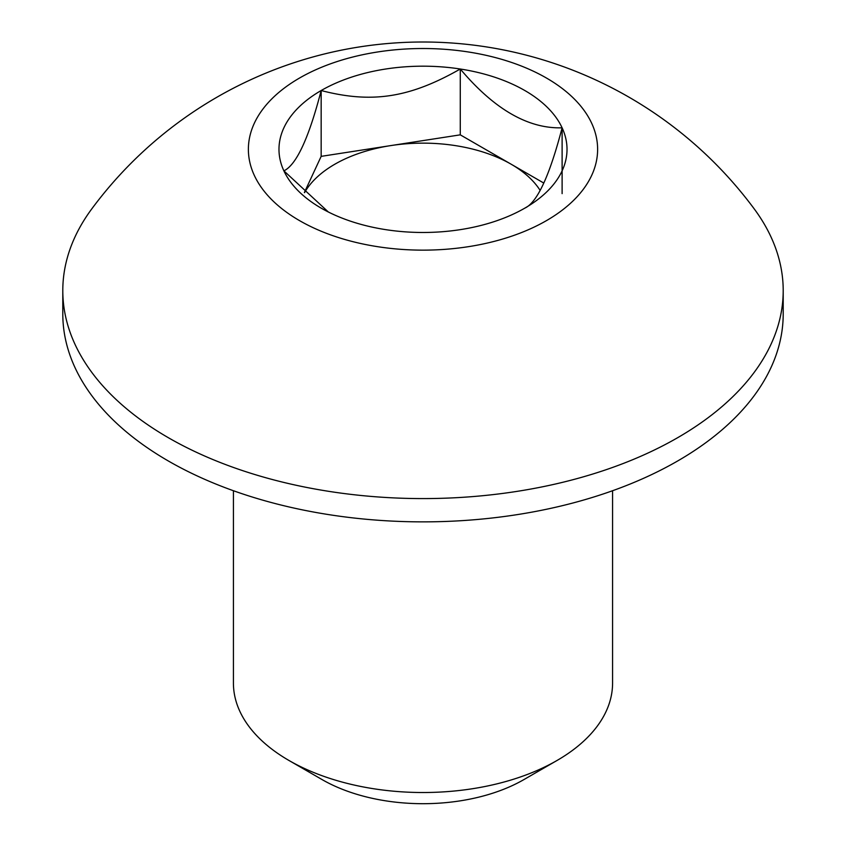 <?xml version="1.0" encoding="UTF-8"?>
<svg xmlns="http://www.w3.org/2000/svg" width="846" height="846" viewBox="0 0 846 846"><rect width="100%" height="100%" fill="white"/><g stroke="black" fill="none" stroke-linecap="round" stroke-linejoin="round"><path stroke-width="1.27" d="M385.723 229.647A144.021 83.151 0 0 0 524.837 208.127C537.178 202.543 549.604 175.767 562.114 127.809C528.179 128.867 494.233 109.271 460.277 69.012C409.929 97.681 372.134 103.772 321.163 90.533C308.822 138.12 296.396 164.896 283.886 170.85A144.021 83.151 0 0 0 321.163 208.127A144.021 83.151 0 0 0 385.723 229.647M524.837 208.127A144.021 83.151 0 0 0 562.114 127.809A144.021 83.151 0 0 0 460.277 69.012A144.021 83.151 0 0 0 321.163 90.533A144.021 83.151 0 0 0 283.886 170.85L328.343 211.997M540.118 190.382A124.722 72.005 0 0 0 511.196 164.24A124.722 72.005 0 0 0 390.715 145.597A124.722 72.005 0 0 0 304.518 192.666M543.788 183.053L460.277 134.842L321.163 156.362L304.37 192.528M321.163 90.533L321.163 156.362M460.277 69.012L460.277 134.842M562.114 127.809L562.114 193.639M233.422 490.722L233.422 683.06A189.578 109.451 0 0 0 288.941 760.459L322.019 779.547A142.805 82.453 0 0 0 523.981 779.547L557.059 760.459A189.578 109.451 0 0 0 612.578 683.06L612.578 490.722M91.802 208.856A360.206 207.968 0 0 0 62.794 290.622A360.206 207.968 0 0 0 168.291 437.668A360.206 207.968 0 0 0 677.709 437.668A360.206 207.968 0 0 0 783.206 290.622A360.206 207.968 0 0 0 754.198 208.856A412.139 412.139 0 0 0 91.802 208.856M299.526 78.044A174.614 100.811 0 0 0 299.526 220.616A174.614 100.811 0 0 0 546.474 220.616A174.614 100.811 0 0 0 546.474 78.044A174.614 100.811 0 0 0 299.526 78.044M62.794 290.622L62.794 313.898A360.206 207.968 0 0 0 168.291 460.954A360.206 207.968 0 0 0 560.845 506.035A360.206 207.968 0 0 0 783.206 313.898L783.206 290.622M322.019 779.547L288.941 760.459A189.578 109.451 0 0 0 557.059 760.459"/></g></svg>
